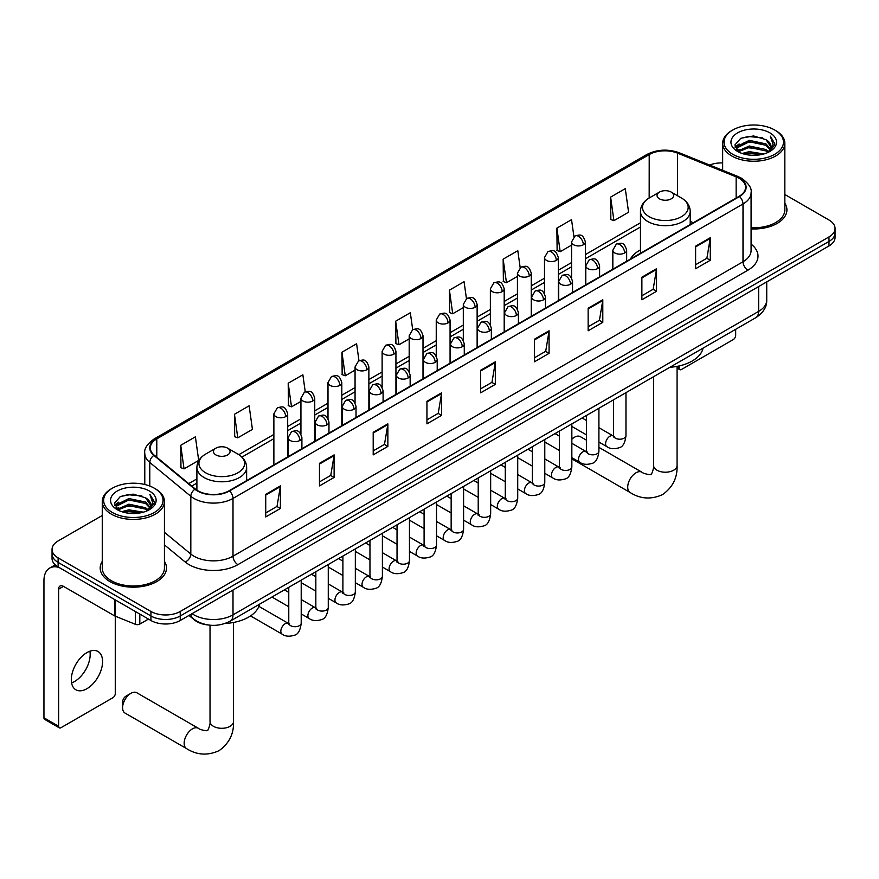 <?xml version="1.0" encoding="UTF-8"?>
<svg xmlns="http://www.w3.org/2000/svg" width="879" height="879" viewBox="0 0 879 879"><rect width="100%" height="100%" fill="white"/><g stroke="black" fill="none" stroke-linecap="round" stroke-linejoin="round"><path stroke-width="1.32" d="M640.461 249.9A36.61 21.14 0 0 0 630.408 259.063M207.653 624.914A20.722 11.965 180 0 1 194.534 620.025L188.985 615.443M102.261 515.479L58.113 540.959A20.722 11.965 0 0 0 52.048 549.419L52.048 558.451A20.722 11.965 0 0 0 58.113 566.911L150.935 620.497A20.722 11.965 0 0 0 180.239 620.497L828.985 245.944A20.722 11.965 0 0 0 835.05 237.484L835.05 232.979A20.722 11.965 0 0 1 828.985 241.439A20.722 11.965 0 0 0 835.05 232.979L835.05 228.463A20.722 11.965 0 0 0 828.985 220.003L784.837 194.512M52.048 549.419A20.722 11.965 0 0 0 58.113 557.879L150.935 611.465A20.722 11.965 0 0 0 180.239 611.465L180.239 615.981L828.985 241.439L180.239 615.981A20.722 11.965 0 0 1 150.935 615.981A20.722 11.965 0 0 0 180.239 615.981L180.239 620.497M58.113 557.879L58.113 562.395L150.935 615.981L58.113 562.395A20.722 11.965 0 0 1 52.048 553.935A20.722 11.965 0 0 0 58.113 562.395L58.113 566.911M102.261 561.373A33.16 19.14 0 0 0 100.184 568.032A33.16 19.14 0 0 0 109.897 581.568A33.16 19.14 0 0 0 146.035 585.722A33.16 19.14 0 0 0 166.505 568.032A33.16 19.14 0 0 0 164.439 561.373A33.16 19.14 0 0 1 166.505 568.032A33.16 19.14 0 0 1 146.035 585.722A33.16 19.14 0 0 1 109.897 581.568A33.16 19.14 0 0 1 100.184 568.032A33.16 19.14 0 0 1 102.261 561.373M739.096 178.261A22.107 12.767 180 0 1 745.568 187.282A22.107 12.767 180 0 1 739.096 196.314L229.089 490.757A22.107 12.767 180 0 1 195.358 489.054L154.308 455.212A22.107 12.767 180 0 1 150.309 447.894A22.107 12.767 180 0 1 156.792 438.863L649.218 154.561A22.107 12.767 180 0 1 677.533 153.133L736.141 176.833A22.107 12.767 180 0 1 739.096 178.261M739.481 178.03A22.656 13.086 0 0 0 736.459 176.569L677.841 152.869A22.656 13.086 0 0 0 648.823 154.341L156.396 438.643A22.656 13.086 0 0 0 153.858 455.399L194.896 489.229A22.656 13.086 0 0 0 229.485 490.976L739.481 196.533A22.656 13.086 0 0 0 739.481 178.03M265.733 494.372L265.733 516.929L280.39 508.469L280.39 485.9L265.733 494.372M265.733 512.929L277.017 506.414L280.324 486.658A5.527 3.186 -120 0 0 280.39 485.9M276.918 506.469L280.39 508.469M319.473 463.343L319.473 485.911L334.119 477.44L334.119 454.882L319.473 463.343M319.473 481.901L330.757 475.385L334.064 455.63A5.527 3.186 -120 0 0 334.119 454.882M330.658 475.44L334.119 477.44M373.201 432.314L373.201 454.882L387.859 446.422L387.859 423.854L373.201 432.314M373.201 450.883L384.486 444.356L387.804 424.612A5.527 3.186 -120 0 0 387.859 423.854M384.387 444.422L387.859 446.422M426.941 401.296L426.941 423.854L441.599 415.393L441.599 392.836L426.941 401.296M426.941 419.854L438.225 413.339L441.533 393.583A5.527 3.186 -120 0 0 441.599 392.836M438.127 413.394L441.599 415.393M695.619 246.175L695.619 268.732L710.276 260.272L710.276 237.715L695.619 246.175M695.619 264.733L706.903 258.217L710.21 238.462A5.527 3.186 -120 0 0 710.276 237.715M706.804 258.272L710.276 260.272M641.879 277.204L641.879 299.761L656.536 291.301L656.536 268.732L641.879 277.204M641.879 295.762L653.174 289.246L656.481 269.49A5.527 3.186 -120 0 0 656.536 268.732M653.075 289.301L656.536 291.301M588.15 308.221L588.15 330.79L602.796 322.329L602.796 299.761L588.15 308.221M588.15 326.779L599.434 320.264L602.741 300.508A5.527 3.186 -120 0 0 602.796 299.761M599.335 320.319L602.796 322.329M534.41 339.25L534.41 361.807L549.067 353.347L549.067 330.79L534.41 339.25M534.41 357.808L545.694 351.292L549.001 331.537A5.527 3.186 -120 0 0 549.067 330.79M545.595 351.347L549.067 353.347M480.67 370.268L480.67 392.836L495.327 384.376L495.327 361.807L480.67 370.268M480.67 388.826L491.965 382.31L495.273 362.555A5.527 3.186 -120 0 0 495.327 361.807M491.866 382.376L495.327 384.376M751.095 228.936A33.16 19.14 0 0 0 786.914 209.85A33.16 19.14 0 0 0 784.837 203.181A33.16 19.14 0 0 1 786.914 209.85A33.16 19.14 0 0 1 751.095 228.936M180.239 611.465L828.985 236.923A20.722 11.965 0 0 0 835.05 228.463M722.659 162.934A20.722 11.965 0 0 0 709.661 165.054M305.244 391.792L302.859 374.784L288.202 383.244L288.444 405.669M234.462 414.273L237.78 437.841L252.427 429.381L249.12 405.812L234.462 414.273L234.704 436.698M180.733 445.29L184.041 468.87L198.698 460.409L195.391 436.83L180.733 445.29L180.964 467.716M466.441 298.662L464.068 281.709L449.411 290.169L449.641 312.594M520.181 267.677L517.797 250.691L503.151 259.151L503.381 281.577M573.932 236.737L571.537 219.662L556.879 228.122L557.121 250.548M610.619 197.105L613.927 220.673L628.584 212.213L625.277 188.644L610.619 197.105L610.85 219.53M358.973 360.72L356.599 343.755L341.942 352.215L342.173 374.652M412.701 329.669L410.328 312.737L395.671 321.198L395.913 343.623M395.671 321.198L398.978 344.766L409.185 338.876M398.978 344.766L395.671 343.535M449.411 290.169L452.718 313.748L463.31 307.628M452.718 313.748L449.411 312.506M503.151 259.151L506.458 282.719L517.434 276.38M506.458 282.719L503.151 281.489M556.879 228.122L560.187 251.702L571.57 245.131M560.187 251.702L556.879 250.46M613.927 220.673L610.619 219.442M341.942 352.215L345.249 375.794L355.061 370.125M345.249 375.794L341.942 374.564M288.202 383.244L291.509 406.823L300.937 401.384M291.509 406.823L288.202 405.582M237.78 437.841L234.462 436.61M184.041 468.87L180.733 467.628M677.072 366.961L679.006 368.07A3.45 2 120 0 0 679.72 369.652A3.45 2 120 0 0 681.456 369.488L733.229 339.591A3.45 2 120 0 0 735.679 335.36L735.679 329.306M679.006 368.07L679.006 365.972M732.745 154.286A29.71 17.151 0 0 0 774.751 154.286A29.71 17.151 0 0 0 774.751 130.026L775.728 130.597A31.084 17.954 0 0 1 784.837 143.288A31.084 17.954 0 0 1 765.642 159.868A31.084 17.954 0 0 1 731.767 155.979A31.084 17.954 0 0 1 722.659 143.288A31.084 17.954 0 0 1 731.767 130.597L732.745 130.026A29.71 17.151 0 0 0 732.745 154.286M751.095 227.727A31.084 17.954 0 0 0 784.837 209.85L784.837 143.288M742.107 153.473L749.282 151.638L763.818 153.968M744.161 154.1L749.282 153.045L761.686 154.495M737.668 151.155L749.282 146.002L765.961 149.518L768.642 151.748M738.36 151.759L749.282 147.408L765.961 150.935L767.905 152.419M736.679 150.21L737.063 146.463L749.282 140.354L765.961 143.881L770.531 149.056M736.536 149.529L737.063 147.881L749.282 141.772L765.961 145.288L770.202 149.738M767.73 152.561A17.272 9.977 0 0 0 771.026 146.694A17.272 9.977 0 0 0 765.961 139.651L771.015 147.035M769.872 132.85A22.799 13.163 0 0 0 737.679 132.828A22.799 13.163 0 0 0 737.525 151.408A22.799 13.163 0 0 0 737.624 151.463A22.799 13.163 0 0 0 769.971 151.408A22.799 13.163 0 0 0 769.872 132.85M765.961 139.651L753.556 135.948L740.799 138.289L734.888 144.969L738.81 152.089M769.136 151.869L774.652 144.881L774.762 143.629L770.279 136.135L773.102 144.53L767.905 152.474M775.728 130.597L774.751 130.026A29.71 17.151 0 0 0 732.745 130.026M770.279 136.135L774.751 143.914M740.503 138.442L748.315 136.509L762.302 137.761M735.119 147.518L737.668 145.518M743.271 143.123L748.315 142.145L761.807 143.255M743.271 148.771L748.315 147.793L761.807 148.903M744.304 154.144L748.315 153.429L761.675 154.506M734.965 146.958L739.151 143.98M737.195 150.748L739.151 149.628M586.469 440.192L580.338 436.643A11.746 6.779 120 0 0 574.47 437.226L571.844 438.742L574.47 437.226A11.746 6.779 120 0 0 571.844 439.236M640.461 253.251L640.461 211.334A24.876 14.361 0 0 0 647.746 221.486A24.876 14.361 0 0 0 674.852 224.606A24.876 14.361 0 0 0 690.202 211.334C690.015 205.807 687.114 201.368 681.489 198.017L671.193 192.083A8.296 4.791 0 0 0 659.47 192.083A8.296 4.791 0 0 0 659.47 198.852A8.296 4.791 0 0 0 671.193 198.852A8.296 4.791 0 0 0 671.193 192.083L681.489 198.017A22.843 13.196 0 0 1 681.489 216.673A22.843 13.196 0 0 1 649.174 216.673A22.843 13.196 0 0 1 649.174 198.017L649.218 154.561M669.897 367.29A37.995 21.942 0 0 0 703.046 348.15M122.599 707.705L122.599 702.057A4.835 2.791 -60 0 1 126.016 696.135L130.905 693.322A11.746 6.779 120 0 0 122.599 707.705A11.746 6.779 120 0 0 125.027 713.078L186.579 748.611A11.746 6.779 -60 0 1 184.788 739.206A11.746 6.779 -60 0 1 192.457 728.856A11.746 6.779 -60 0 1 198.324 728.273C199.665 729.878 208.565 731.493 207.312 730.328C207.686 731.998 210.74 723.483 210.026 721.527A11.746 6.779 180 0 0 213.465 726.318A11.746 6.779 180 0 0 230.067 726.318A11.746 6.779 180 0 0 233.506 721.527C234.012 733.679 229.188 743.392 219.058 750.666C207.686 755.808 196.863 755.127 186.579 748.611M215.904 454.937A8.296 4.791 0 0 0 227.628 454.937A8.296 4.791 0 0 0 227.628 448.169L237.923 454.113A22.843 13.196 0 0 1 237.923 472.77A22.843 13.196 0 0 1 205.609 472.77A22.843 13.196 0 0 1 205.609 454.113C199.983 457.454 197.083 461.893 196.896 467.43A24.876 14.361 0 0 0 204.181 477.583A24.876 14.361 0 0 0 231.287 480.692A24.876 14.361 0 0 0 246.636 467.43C246.45 461.893 243.549 457.454 237.923 454.113L227.628 448.169A8.296 4.791 0 0 0 215.904 448.169A8.296 4.791 0 0 0 215.904 454.937M225.145 623.453A37.995 21.942 0 0 0 259.492 604.236M198.324 728.273L136.772 692.74A11.746 6.779 120 0 0 130.905 693.322L126.016 696.135M89.889 651.207A22.107 12.767 -60 0 1 74.539 681.533A22.107 12.767 -60 0 1 71.584 682.917M86.933 688.696A22.107 12.767 120 0 0 101.382 669.216A22.107 12.767 120 0 0 97.998 651.493A22.107 12.767 120 0 0 86.933 652.592A22.107 12.767 120 0 0 72.496 672.072A22.107 12.767 120 0 0 75.88 689.784A22.107 12.767 120 0 0 86.933 688.696M139.816 614.08L139.816 624.09L148.485 619.08M59.146 567.504A27.634 15.954 -120 0 0 49.674 568.076A27.634 15.954 -120 0 0 43.95 580.722L43.95 717.802L58.607 726.263L58.607 589.183A6.911 3.988 60 0 1 60.036 586.029A6.911 3.988 60 0 1 63.486 586.37L114.567 615.86L114.567 599.5M58.607 726.263A3.45 2 120 0 0 59.322 727.845L44.664 719.385A3.45 2 -60 0 1 43.95 717.802M59.322 727.845A3.45 2 120 0 0 61.047 727.669L112.831 697.772A3.45 2 120 0 0 115.27 693.542L115.27 616.179M139.816 624.09A3.45 2 180 0 1 135.399 624.31L115.028 616.08A3.45 2 180 0 1 114.567 615.86M112.336 512.468A29.71 17.151 0 0 0 154.352 512.468A29.71 17.151 0 0 0 154.352 488.219L155.33 488.779A31.084 17.954 0 0 1 164.439 501.469A31.084 17.954 0 0 1 145.244 518.061A31.084 17.954 0 0 1 111.369 514.16A31.084 17.954 0 0 1 102.261 501.469A31.084 17.954 0 0 1 111.358 488.779L112.336 488.219A29.71 17.151 0 0 0 112.336 512.468M102.261 501.469L102.261 568.032A31.084 17.954 0 0 0 111.369 580.722A31.084 17.954 0 0 0 145.244 584.612A31.084 17.954 0 0 0 164.439 568.032L164.439 501.469M121.709 511.666L128.872 509.831L143.409 512.16M123.763 512.292L128.872 511.237L141.288 512.688M117.259 509.337L128.872 504.183L145.562 507.71L148.243 509.93M117.951 509.941L128.872 505.59L145.562 509.117L147.496 510.6M116.281 508.403L116.665 504.656L128.872 498.547L145.562 502.063L150.122 507.249M116.127 507.71L116.665 506.062L128.872 499.953L145.562 503.48L149.804 507.919M147.32 510.743A17.272 9.977 0 0 0 150.617 504.887A17.272 9.977 0 0 0 145.562 497.833L150.606 505.227M149.463 491.042A22.799 13.163 0 0 0 117.281 491.009A22.799 13.163 0 0 0 117.127 509.589A22.799 13.163 0 0 0 117.226 509.655A22.799 13.163 0 0 0 149.562 509.589A22.799 13.163 0 0 0 149.463 491.042M145.562 497.833L133.147 494.13L120.401 496.481L114.49 503.162L118.401 510.281M148.738 510.051L154.243 503.063L154.352 501.81L149.869 494.328L152.693 502.711L147.507 510.666M155.33 488.779L154.352 488.219A29.71 17.151 0 0 0 112.336 488.219M149.869 494.328L154.352 502.096M120.104 496.624L127.905 494.701L141.904 495.954M114.709 505.7L117.259 503.7M122.873 501.316L127.905 500.338L141.398 501.448M122.873 506.952L127.905 505.974L141.398 507.084M123.906 512.325L127.905 511.622L141.266 512.688M114.567 505.15L118.742 502.173M116.786 508.941L118.742 507.809M192.061 613.663A27.634 15.954 0 0 0 193.918 614.85A27.634 15.954 0 0 0 233.001 614.85L758.632 311.386A27.634 15.954 0 0 0 766.73 300.102C766.927 306.958 763.28 312.825 755.775 317.704L230.144 621.178A13.822 7.977 60 0 0 233.001 614.85L233.001 590.029M758.632 286.565L758.632 311.386A13.822 7.977 60 0 1 755.775 317.704M190.941 614.311A13.822 9.24 129.5 0 0 193.358 618.805L189.161 615.344M828.985 245.944L828.985 236.923M150.935 620.497L150.935 611.465M751.095 244.131A34.545 19.942 180 0 1 747.886 270.205L237.89 564.648A6.911 3.988 60 0 1 233.001 556.187L743.008 261.744A27.634 15.954 0 0 0 751.095 250.46L751.095 192.699A27.634 15.954 180 0 1 743.008 203.983A6.911 3.988 -120 0 0 739.481 196.533M237.89 564.648A34.545 19.942 180 0 1 189.04 564.648A34.545 19.942 180 0 1 185.161 561.989L164.439 544.892M194.896 489.229A6.911 4.626 129.5 0 0 190.82 496.294L190.82 554.056A27.634 15.954 0 0 0 193.918 556.187A27.634 15.954 0 0 0 233.001 556.187L233.001 498.426A27.634 15.954 180 0 1 190.82 496.294L149.782 462.453A27.634 15.954 180 0 1 144.782 453.3L144.782 484.516M751.095 192.699C752.017 188.381 748.842 183.568 741.568 178.25L737.942 176.492A6.911 3.23 112 0 0 736.459 176.569M737.942 176.492L679.324 152.792C667.886 148.749 657.02 149.331 646.735 154.561A6.911 3.988 60 0 1 648.823 154.341M156.396 438.643A6.911 3.988 -120 0 0 154.308 438.863C147.134 444.016 143.969 448.828 144.782 453.3M153.858 455.399A6.911 4.626 129.5 0 0 149.782 462.453L149.782 486.054M679.324 152.792A6.911 3.23 112 0 0 677.841 152.869M229.485 490.976A6.911 3.988 60 0 1 233.001 498.426L743.008 203.983L743.008 261.744A6.911 3.988 60 0 0 747.886 270.205M164.439 532.3L190.82 554.056A6.911 4.626 -50.5 0 1 185.161 561.989M156.792 438.863L156.792 457.256M736.141 176.833L736.141 198.017M677.533 153.133L677.533 195.742M693.366 222.717L690.202 221.431M640.461 222.794L585.381 254.591M571.57 262.568L558.319 270.216M544.497 278.193L531.257 285.84M517.434 293.828L504.194 301.475M490.372 309.452L477.132 317.099M463.31 325.076L450.07 332.723M436.248 340.7L423.008 348.348M409.185 356.325L395.935 363.972M382.123 371.949L368.872 379.596M355.061 387.573L341.81 395.22M327.999 403.197L314.748 410.845M300.937 418.822L287.686 426.469M273.874 434.446L238.835 454.674M196.896 478.89L188.732 483.593M480.67 370.982L495.273 362.555M534.41 339.964L549.001 331.537M588.15 308.936L602.741 300.508M641.879 277.918L656.481 269.49M695.619 246.889L710.21 238.462M426.941 402.011L441.533 393.583M373.201 433.028L387.804 424.612M319.473 464.057L334.064 455.63M265.733 495.086L280.324 486.658M677.072 366.367L677.072 465.43A11.746 6.779 180 0 1 673.633 470.232A11.746 6.779 180 0 1 657.031 470.232A11.746 6.779 180 0 1 653.58 465.43C654.295 467.397 651.251 475.913 650.878 474.242C652.13 475.396 643.23 473.781 641.89 472.188L598.907 447.367M677.072 465.43C677.577 477.583 672.754 487.307 662.612 494.58C651.251 499.722 640.428 499.041 630.144 492.526A11.746 6.779 -60 0 1 628.342 483.12A11.746 6.779 -60 0 1 636.022 472.77A11.746 6.779 -60 0 1 641.89 472.188M624.639 252.976A6.911 3.988 0 0 0 626.661 250.152C623.859 241.285 621.134 243.054 616.3 244.164A6.911 3.988 60 0 1 619.75 244.505A6.911 3.988 -120 0 1 624.639 252.976A6.911 3.988 0 0 1 614.871 252.976A6.911 3.988 0 0 1 612.839 250.152L616.3 244.164M598.907 442.049L606.873 446.642A6.219 3.593 -60 0 1 605.917 441.665A6.219 3.593 -60 0 1 609.982 436.182A6.219 3.593 -60 0 1 610.257 436.039A6.219 3.593 -60 0 1 613.092 435.874L598.907 427.688M613.894 436.5L613.333 436.962L613.531 435.621A6.219 3.593 -0 0 0 615.355 438.16A6.219 3.593 -0 0 0 623.859 438.313A6.219 3.593 -0 0 0 625.969 435.621C625.123 442.84 622.881 446.873 619.266 447.719C614.069 449.301 609.938 448.938 606.873 446.642M597.577 268.6A6.911 3.988 0 0 0 599.599 265.777C596.797 256.91 594.072 258.679 589.238 259.788A6.911 3.988 60 0 1 592.688 260.129A6.911 3.988 -120 0 1 597.577 268.6A6.911 3.988 0 0 1 587.809 268.6A6.911 3.988 0 0 1 585.777 265.777L589.238 259.788M571.844 457.673L579.81 462.266A6.219 3.593 -60 0 1 578.854 457.289A6.219 3.593 -60 0 1 582.92 451.806A6.219 3.593 -60 0 1 583.195 451.663A6.219 3.593 -60 0 1 586.029 451.498L571.844 443.313M586.831 452.125L586.271 452.586L586.469 451.246A6.219 3.593 -0 0 0 588.293 453.784A6.219 3.593 -0 0 0 596.797 453.938A6.219 3.593 -0 0 0 598.907 451.246C598.05 458.464 595.819 462.497 592.204 463.343C587.007 464.925 582.876 464.562 579.81 462.266M570.515 284.225A6.911 3.988 0 0 0 572.537 281.401C569.735 272.534 567.01 274.303 562.175 275.413A6.911 3.988 60 0 1 565.626 275.764A6.911 3.988 -120 0 1 570.515 284.225A6.911 3.988 0 0 1 560.736 284.225A6.911 3.988 0 0 1 558.714 281.401L562.175 275.413M544.782 473.298L552.748 477.89A6.219 3.593 -60 0 1 551.792 472.913A6.219 3.593 -60 0 1 555.858 467.43A6.219 3.593 -60 0 1 556.132 467.287A6.219 3.593 -60 0 1 558.967 467.123L544.782 458.937M559.769 467.749L559.209 468.21L559.407 466.87A6.219 3.593 -0 0 0 561.231 469.408A6.219 3.593 -0 0 0 569.735 469.562A6.219 3.593 -0 0 0 571.844 466.87C570.987 474.089 568.757 478.121 565.131 478.967C559.945 480.549 555.814 480.187 552.748 477.89M543.453 299.849A6.911 3.988 0 0 0 545.474 297.025C542.673 288.158 539.948 289.927 535.113 291.037A6.911 3.988 60 0 1 538.563 291.388A6.911 3.988 -120 0 1 543.453 299.849A6.911 3.988 0 0 1 533.674 299.849A6.911 3.988 0 0 1 531.652 297.025L535.113 291.037M517.72 488.922L525.686 493.526A6.219 3.593 -60 0 1 524.73 488.537A6.219 3.593 -60 0 1 528.795 483.054A6.219 3.593 -60 0 1 529.07 482.912A6.219 3.593 -60 0 1 531.905 482.747L517.72 474.561M532.696 483.373L532.147 483.835L532.344 482.494A6.219 3.593 -0 0 0 534.168 485.032A6.219 3.593 -0 0 0 542.673 485.186A6.219 3.593 -0 0 0 544.782 482.494C543.925 489.713 541.695 493.745 538.069 494.591C532.872 496.174 528.751 495.811 525.686 493.526M516.38 315.473A6.911 3.988 0 0 0 518.412 312.649C515.599 303.793 512.875 305.551 508.04 306.672A6.911 3.988 60 0 1 511.501 307.013A6.911 3.988 -120 0 1 516.38 315.473A6.911 3.988 0 0 1 506.612 315.473A6.911 3.988 0 0 1 504.59 312.649L508.04 306.672M490.658 504.546L498.624 509.15A6.219 3.593 -60 0 1 497.668 504.161A6.219 3.593 -60 0 1 501.733 498.679A6.219 3.593 -60 0 1 502.008 498.536A6.219 3.593 -60 0 1 504.843 498.371L490.658 490.185M505.634 498.997L505.084 499.459L505.282 498.118A6.219 3.593 -0 0 0 507.106 500.656A6.219 3.593 -0 0 0 515.61 500.81A6.219 3.593 -0 0 0 517.72 498.118C516.863 505.337 514.633 509.37 511.007 510.216C505.81 511.798 501.678 511.435 498.624 509.15M489.317 331.097A6.911 3.988 0 0 0 491.35 328.274C488.537 319.418 485.812 321.176 480.978 322.296A6.911 3.988 60 0 1 484.439 322.637A6.911 3.988 -120 0 1 489.317 331.097A6.911 3.988 0 0 1 479.549 331.097A6.911 3.988 0 0 1 477.528 328.274L480.978 322.296M463.596 520.17L471.562 524.774A6.219 3.593 -60 0 1 470.606 519.786A6.219 3.593 -60 0 1 474.671 514.314A6.219 3.593 -60 0 1 474.946 514.16A6.219 3.593 -60 0 1 477.769 513.995L463.596 505.81M478.572 514.633L478.022 515.083L478.22 513.743A6.219 3.593 -0 0 0 480.044 516.281A6.219 3.593 -0 0 0 488.548 516.434A6.219 3.593 -0 0 0 490.658 513.743C489.801 520.961 487.57 524.994 483.944 525.84C478.747 527.422 474.616 527.07 471.562 524.774M462.255 346.722A6.911 3.988 0 0 0 464.277 343.898C461.475 335.042 458.75 336.8 453.916 337.921A6.911 3.988 60 0 1 457.377 338.261A6.911 3.988 -120 0 1 462.255 346.722A6.911 3.988 0 0 1 452.487 346.722A6.911 3.988 0 0 1 450.466 343.898L453.916 337.921M436.522 535.794L444.499 540.398A6.219 3.593 -60 0 1 443.543 535.41A6.219 3.593 -60 0 1 447.598 529.938A6.219 3.593 -60 0 1 447.883 529.784A6.219 3.593 -60 0 1 450.707 529.63L436.522 521.434M451.509 530.257L450.96 530.707L451.158 529.367A6.219 3.593 -0 0 0 452.982 531.905A6.219 3.593 -0 0 0 461.486 532.059A6.219 3.593 -0 0 0 463.596 529.367C462.739 536.586 460.497 540.618 456.882 541.464C451.685 543.046 447.554 542.695 444.499 540.398M435.193 362.346A6.911 3.988 0 0 0 437.215 359.522C434.413 350.666 431.688 352.424 426.853 353.545A6.911 3.988 60 0 1 430.314 353.885A6.911 3.988 -120 0 1 435.193 362.346A6.911 3.988 0 0 1 425.425 362.346A6.911 3.988 0 0 1 423.403 359.522L426.853 353.545M409.46 551.419L417.426 556.022A6.219 3.593 -60 0 1 416.481 551.034A6.219 3.593 -60 0 1 420.536 545.562A6.219 3.593 -60 0 1 420.81 545.409A6.219 3.593 -60 0 1 423.645 545.255L409.46 537.058M424.447 545.881L423.898 546.331L424.096 544.991A6.219 3.593 -0 0 0 425.908 547.529A6.219 3.593 -0 0 0 434.424 547.683A6.219 3.593 -0 0 0 436.522 544.991C435.676 552.21 433.435 556.242 429.82 557.088C424.623 558.67 420.492 558.319 417.426 556.022M408.131 377.97A6.911 3.988 0 0 0 410.152 375.146C407.351 366.29 404.626 368.048 399.791 369.169A6.911 3.988 60 0 1 403.241 369.51A6.911 3.988 -120 0 1 408.131 377.97A6.911 3.988 0 0 1 398.363 377.97A6.911 3.988 0 0 1 396.341 375.146L399.791 369.169M382.398 567.043L390.364 571.647A6.219 3.593 -60 0 1 389.419 566.658A6.219 3.593 -60 0 1 393.473 561.187A6.219 3.593 -60 0 1 393.748 561.033A6.219 3.593 -60 0 1 396.583 560.879L382.398 552.682M397.385 561.505L396.825 561.967L397.033 560.615A6.219 3.593 -0 0 0 398.846 563.153A6.219 3.593 -0 0 0 407.362 563.307A6.219 3.593 -0 0 0 409.46 560.615C408.614 567.834 406.373 571.866 402.758 572.712C397.561 574.295 393.429 573.943 390.364 571.647M381.068 393.594A6.911 3.988 0 0 0 383.09 390.77C380.288 381.915 377.563 383.673 372.729 384.793A6.911 3.988 60 0 1 376.179 385.134A6.911 3.988 -120 0 1 381.068 393.594A6.911 3.988 0 0 1 371.301 393.594A6.911 3.988 0 0 1 369.279 390.77L372.729 384.793M355.336 582.667L363.302 587.271A6.219 3.593 -60 0 1 362.346 582.283A6.219 3.593 -60 0 1 366.411 576.811A6.219 3.593 -60 0 1 366.686 576.657A6.219 3.593 -60 0 1 369.521 576.503L355.336 568.306M370.323 577.129L369.762 577.591L369.96 576.239A6.219 3.593 -0 0 0 371.784 578.778A6.219 3.593 -0 0 0 380.299 578.931A6.219 3.593 -0 0 0 382.398 576.239C381.552 583.469 379.31 587.502 375.696 588.348C370.498 589.919 366.367 589.567 363.302 587.271M354.006 409.218A6.911 3.988 0 0 0 356.028 406.395C353.226 397.539 350.501 399.297 345.667 400.417A6.911 3.988 60 0 1 349.117 400.758A6.911 3.988 -120 0 1 354.006 409.218A6.911 3.988 0 0 1 344.238 409.218A6.911 3.988 0 0 1 342.217 406.395L345.667 400.417M328.274 598.291L336.239 602.895A6.219 3.593 -60 0 1 335.284 597.907A6.219 3.593 -60 0 1 339.349 592.435A6.219 3.593 -60 0 1 339.624 592.281A6.219 3.593 -60 0 1 342.458 592.127L328.274 583.931M343.26 592.754L342.7 593.215L342.898 591.864A6.219 3.593 -0 0 0 344.722 594.402A6.219 3.593 -0 0 0 353.237 594.567A6.219 3.593 -0 0 0 355.336 591.864C354.49 599.093 352.248 603.126 348.633 603.972C343.436 605.543 339.305 605.191 336.239 602.895M326.944 424.843A6.911 3.988 0 0 0 328.966 422.019C326.164 413.163 323.439 414.932 318.605 416.042A6.911 3.988 60 0 1 322.055 416.382A6.911 3.988 -120 0 1 326.944 424.843A6.911 3.988 0 0 1 317.176 424.843A6.911 3.988 0 0 1 315.143 422.019L318.605 416.042M301.211 613.916L309.177 618.519A6.219 3.593 -60 0 1 308.221 613.542A6.219 3.593 -60 0 1 312.287 608.059A6.219 3.593 -60 0 1 312.561 607.905A6.219 3.593 -60 0 1 315.396 607.752L301.211 599.555M316.198 608.378L315.638 608.839L315.836 607.499A6.219 3.593 -0 0 0 317.66 610.037A6.219 3.593 -0 0 0 326.164 610.191A6.219 3.593 -0 0 0 328.274 607.499C327.417 614.718 325.186 618.75 321.571 619.596C316.374 621.167 312.243 620.816 309.177 618.519M299.882 440.467A6.911 3.988 0 0 0 301.904 437.643C299.102 428.787 296.377 430.556 291.542 431.666A6.911 3.988 60 0 1 294.992 432.007A6.911 3.988 -120 0 1 299.882 440.467A6.911 3.988 0 0 1 290.103 440.467A6.911 3.988 0 0 1 288.081 437.643L291.542 431.666M250.548 615.915L282.115 634.144A6.219 3.593 -60 0 1 281.159 629.166A6.219 3.593 -60 0 1 285.225 623.683A6.219 3.593 -60 0 1 285.499 623.53A6.219 3.593 -60 0 1 288.334 623.376L258.855 606.356M289.136 624.002L288.576 624.464L288.773 623.123A6.219 3.593 -0 0 0 290.597 625.661A6.219 3.593 -0 0 0 299.102 625.815A6.219 3.593 -0 0 0 301.211 623.123C300.354 630.342 298.124 634.374 294.498 635.22C289.312 636.792 285.181 636.44 282.115 634.144M583.359 244.769A6.911 3.988 0 0 0 585.381 241.945C582.579 233.078 579.854 234.847 575.02 235.957A6.911 3.988 60 0 1 578.47 236.297A6.911 3.988 -120 0 1 583.359 244.769A6.911 3.988 0 0 1 573.591 244.769A6.911 3.988 0 0 1 571.57 241.945L575.02 235.957M556.297 260.393A6.911 3.988 0 0 0 558.319 257.569C555.517 248.702 552.792 250.471 547.958 251.581A6.911 3.988 60 0 1 551.408 251.932A6.911 3.988 -120 0 1 556.297 260.393A6.911 3.988 0 0 1 546.529 260.393A6.911 3.988 0 0 1 544.497 257.569L547.958 251.581M529.235 276.017A6.911 3.988 0 0 0 531.257 273.193C528.455 264.326 525.73 266.095 520.895 267.205A6.911 3.988 60 0 1 524.345 267.557A6.911 3.988 -120 0 1 529.235 276.017A6.911 3.988 0 0 1 519.467 276.017A6.911 3.988 0 0 1 517.434 273.193L520.895 267.205M502.173 291.641A6.911 3.988 0 0 0 504.194 288.817C501.393 279.962 498.668 281.719 493.833 282.829A6.911 3.988 60 0 1 497.283 283.181A6.911 3.988 -120 0 1 502.173 291.641A6.911 3.988 0 0 1 492.394 291.641A6.911 3.988 0 0 1 490.372 288.817L493.833 282.829M475.11 307.265A6.911 3.988 0 0 0 477.132 304.442C474.33 295.586 471.605 297.344 466.771 298.464A6.911 3.988 60 0 1 470.221 298.805A6.911 3.988 -120 0 1 475.11 307.265A6.911 3.988 0 0 1 465.332 307.265A6.911 3.988 0 0 1 463.31 304.442L466.771 298.464M448.037 322.89A6.911 3.988 0 0 0 450.07 320.066C447.257 311.21 444.532 312.968 439.698 314.089A6.911 3.988 60 0 1 443.159 314.429A6.911 3.988 -120 0 1 448.037 322.89A6.911 3.988 0 0 1 438.269 322.89A6.911 3.988 0 0 1 436.248 320.066L439.698 314.089M420.975 338.514A6.911 3.988 0 0 0 423.008 335.69C420.195 326.834 417.47 328.592 412.636 329.713A6.911 3.988 60 0 1 416.097 330.054A6.911 3.988 -120 0 1 420.975 338.514A6.911 3.988 0 0 1 411.207 338.514A6.911 3.988 0 0 1 409.185 335.69L412.636 329.713M393.913 354.138A6.911 3.988 0 0 0 395.935 351.314C393.133 342.458 390.408 344.216 385.573 345.337A6.911 3.988 60 0 1 389.034 345.678A6.911 3.988 -120 0 1 393.913 354.138A6.911 3.988 0 0 1 384.145 354.138A6.911 3.988 0 0 1 382.123 351.314L385.573 345.337M366.851 369.762A6.911 3.988 0 0 0 368.872 366.939C366.071 358.083 363.346 359.841 358.511 360.961A6.911 3.988 60 0 1 361.972 361.302A6.911 3.988 -120 0 1 366.851 369.762A6.911 3.988 0 0 1 357.083 369.762A6.911 3.988 0 0 1 355.061 366.939L358.511 360.961M339.788 385.387A6.911 3.988 0 0 0 341.81 382.563C339.008 373.707 336.283 375.465 331.449 376.586A6.911 3.988 60 0 1 334.899 376.926A6.911 3.988 -120 0 1 339.788 385.387A6.911 3.988 0 0 1 330.021 385.387A6.911 3.988 0 0 1 327.999 382.563L331.449 376.586M312.726 401.011A6.911 3.988 0 0 0 314.748 398.187C311.946 389.331 309.221 391.1 304.387 392.21A6.911 3.988 60 0 1 307.837 392.55A6.911 3.988 -120 0 1 312.726 401.011A6.911 3.988 0 0 1 302.958 401.011A6.911 3.988 0 0 1 300.937 398.187L304.387 392.21M285.664 416.635A6.911 3.988 0 0 0 287.686 413.811C284.884 404.955 282.159 406.724 277.325 407.834A6.911 3.988 60 0 1 280.775 408.175A6.911 3.988 -120 0 1 285.664 416.635A6.911 3.988 0 0 1 275.896 416.635A6.911 3.988 0 0 1 273.874 413.811L277.325 407.834M58.607 589.183L63.486 586.37M115.028 599.764L115.028 616.08M135.399 624.31L135.399 611.52M230.144 621.178C219.025 626.76 207.905 626.76 196.786 621.178L193.358 618.805M766.73 300.102L766.73 281.884M646.735 154.561L154.308 438.863M640.461 227.002L585.381 258.8M571.57 266.776L558.319 274.424M544.497 282.401L531.257 290.048M517.434 298.025L504.194 305.672M490.372 313.649L477.132 321.296M463.31 329.273L450.07 336.921M436.248 344.898L423.008 352.545M409.185 360.522L395.935 368.18M382.123 376.157L368.872 383.804M355.061 391.781L341.81 399.429M327.999 407.406L314.748 415.053M300.937 423.03L287.686 430.677M273.874 438.654L241.934 457.091M196.896 483.087L191.732 486.065M679.72 369.652L677.072 368.125M736.481 149.968L736.481 148.826M722.659 170.317L722.659 143.288M630.144 492.526L571.844 458.86M690.202 224.541L690.202 211.334M640.461 211.334C640.648 205.807 643.549 201.368 649.174 198.017L659.47 192.083M653.58 376.706L653.58 465.43M233.506 622.464L233.506 721.527M246.636 480.626L246.636 467.43M196.896 490.185L196.896 467.43M215.904 448.169L205.609 454.113M210.026 625.211L210.026 721.527M614.355 436.38L613.092 435.874M625.969 392.649L625.969 435.621M626.661 261.228L626.661 250.152M586.469 434.863L571.844 426.425M613.531 399.824L613.531 435.621M612.839 269.205L612.839 250.152M586.469 420.503L582.096 417.975M587.293 452.004L586.029 451.498M598.907 408.274L598.907 451.246M599.599 276.852L599.599 265.777M559.407 450.487L544.782 442.049M586.469 415.448L586.469 451.246M585.777 284.829L585.777 265.777M559.407 436.138L555.034 433.6M560.231 467.628L558.967 467.123M571.844 423.898L571.844 466.87M572.537 292.476L572.537 281.401M532.344 466.112L517.72 457.673M559.407 431.073L559.407 466.87M558.714 300.453L558.714 281.401M532.344 451.762L527.971 449.235M533.168 483.252L531.905 482.747M544.782 439.522L544.782 482.494M545.474 308.1L545.474 297.025M505.282 481.736L490.658 473.298M532.344 446.697L532.344 482.494M531.652 316.077L531.652 297.025M505.282 467.386L500.909 464.859M506.095 498.876L504.843 498.371M517.72 455.146L517.72 498.118M518.412 323.725L518.412 312.649M478.22 497.371L463.596 488.922M505.282 462.332L505.282 498.118M504.59 331.702L504.59 312.649M478.22 483.01L473.836 480.483M479.033 514.501L477.769 513.995M490.658 470.77L490.658 513.743M491.35 339.349L491.35 328.274M451.158 512.995L436.522 504.546M478.22 477.956L478.22 513.743M477.528 347.326L477.528 328.274M451.158 498.635L446.774 496.108M451.971 530.125L450.707 529.63M463.596 486.395L463.596 529.367M464.277 354.973L464.277 343.898M424.096 528.62L409.46 520.17M451.158 493.58L451.158 529.367M450.466 362.95L450.466 343.898M424.096 514.259L419.712 511.732M424.909 545.749L423.645 545.255M436.522 502.019L436.522 544.991M437.215 370.597L437.215 359.522M397.033 544.244L382.398 535.794M424.096 509.205L424.096 544.991M423.403 378.574L423.403 359.522M397.033 529.883L392.649 527.356M397.846 561.373L396.583 560.879M409.46 517.643L409.46 560.615M410.152 386.222L410.152 375.146M369.96 559.868L355.336 551.419M397.033 524.829L397.033 560.615M396.341 394.199L396.341 375.146M369.96 545.507L365.587 542.98M370.784 576.998L369.521 576.503M382.398 533.267L382.398 576.239M383.09 401.846L383.09 390.77M342.898 575.492L328.274 567.043M369.96 540.453L369.96 576.239M369.279 409.823L369.279 390.77M342.898 561.132L338.525 558.604M343.722 592.622L342.458 592.127M355.336 548.892L355.336 591.864M356.028 417.47L356.028 406.395M315.836 591.117L301.211 582.667M342.898 556.077L342.898 591.864M342.217 425.447L342.217 406.395M315.836 576.756L311.463 574.229M316.66 608.246L315.396 607.752M328.274 564.527L328.274 607.499M328.966 433.094L328.966 422.019M288.773 606.741L271.963 597.028M315.836 571.702L315.836 607.499M315.143 441.071L315.143 422.019M288.773 592.38L284.4 589.853M289.598 623.87L288.334 623.376M301.211 580.151L301.211 623.123M301.904 448.719L301.904 437.643M288.773 587.326L288.773 623.123M288.081 456.695L288.081 437.643M585.381 285.06L585.381 241.945M571.57 277.874L571.57 241.945M558.319 300.684L558.319 257.569M544.497 293.498L544.497 257.569M531.257 316.308L531.257 273.193M517.434 309.122L517.434 273.193M504.194 331.932L504.194 288.817M490.372 324.747L490.372 288.817M477.132 347.557L477.132 304.442M463.31 340.371L463.31 304.442M450.07 363.181L450.07 320.066M436.248 355.995L436.248 320.066M423.008 378.805L423.008 335.69M409.185 371.619L409.185 335.69M395.935 394.429L395.935 351.314M382.123 387.243L382.123 351.314M368.872 410.053L368.872 366.939M355.061 402.868L355.061 366.939M341.81 425.678L341.81 382.563M327.999 418.492L327.999 382.563M314.748 441.302L314.748 398.187M300.937 434.116L300.937 398.187M287.686 456.926L287.686 413.811M273.874 464.903L273.874 413.811M49.674 568.076L55.267 564.845M116.072 508.161L116.072 507.007"/></g></svg>
